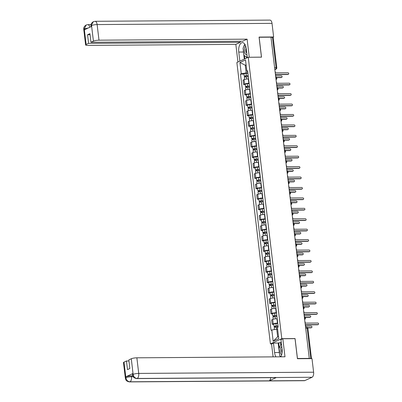 <?xml version="1.0" encoding="UTF-8"?>
<svg xmlns="http://www.w3.org/2000/svg" width="402" height="402" viewBox="0 0 402 402"><rect width="100%" height="100%" fill="white"/><g stroke="black" fill="none" stroke-linecap="round" stroke-linejoin="round"><path stroke-width="0.6" d="M271.651 343.906L270.425 343.916L281.802 338.66L248.25 57.265L261.516 57.174L259.139 37.255L270.978 37.175L309.284 358.403L297.445 358.489L295.068 338.569L281.802 338.66M248.25 57.265L236.868 62.521L270.425 343.916M311.409 358.614A1.372 0.261 173.2 0 0 310.796 358.544L307.183 328.268A1.372 0.683 -90.4 0 0 306.51 327.203L305.56 327.208M309.284 358.403L310.796 358.544M270.993 37.326L272.491 37.316A1.372 0.261 -6.8 0 1 273.189 37.456L276.797 67.737A1.372 0.261 173.2 0 0 276.099 67.591L272.491 37.316M248.592 78.918L248.325 78.918A3.156 0.603 173.2 0 0 244.064 79.641L243.054 80.109L243.582 84.52L244.592 84.053A3.156 0.603 -6.8 0 1 248.853 83.33L249.119 83.325M245.205 84.51L243.582 84.52M249.833 89.344L249.572 89.344A3.156 0.603 173.2 0 0 245.31 90.068L244.295 90.535L244.823 94.947L245.833 94.48A3.156 0.603 -6.8 0 1 250.099 93.756L250.361 93.751M246.446 94.937L244.823 94.947M251.079 99.771L250.813 99.771A3.156 0.603 173.2 0 0 246.552 100.495L245.542 100.962L246.064 105.374L247.079 104.907A3.156 0.603 -6.8 0 1 251.34 104.183L251.602 104.183M247.687 105.364L246.064 105.374M252.32 110.198L252.059 110.198A3.156 0.603 173.2 0 0 247.798 110.922L246.783 111.389L247.31 115.801L248.32 115.334A3.156 0.603 -6.8 0 1 252.582 114.61L252.848 114.61M248.933 115.791L247.31 115.801M253.567 120.625L253.3 120.625A3.156 0.603 173.2 0 0 249.039 121.349L248.029 121.816L248.552 126.228L249.567 125.761A3.156 0.603 -6.8 0 1 253.828 125.037L254.089 125.037M250.175 126.218L248.552 126.228M254.808 131.052L254.546 131.052A3.156 0.603 173.2 0 0 250.28 131.776L249.27 132.243L249.798 136.655L250.808 136.188A3.156 0.603 -6.8 0 1 255.069 135.464L255.335 135.464M251.421 136.645L249.798 136.655M256.049 141.479L255.788 141.479A3.156 0.603 173.2 0 0 251.526 142.202L250.516 142.67L251.039 147.082L252.054 146.614A3.156 0.603 -6.8 0 1 256.315 145.891L256.577 145.891M252.662 147.072L251.039 147.082M257.295 151.906L257.034 151.906A3.156 0.603 173.2 0 0 252.768 152.629L251.758 153.097L252.285 157.509L253.295 157.041A3.156 0.603 -6.8 0 1 257.556 156.318L257.823 156.318M253.908 157.499L252.285 157.509M258.536 162.333L258.275 162.333A3.156 0.603 173.2 0 0 254.014 163.056L252.999 163.524L253.526 167.935L254.536 167.468A3.156 0.603 -6.8 0 1 258.803 166.745L259.064 166.745M255.149 167.925L253.526 167.935M259.782 172.759L259.516 172.759A3.156 0.603 173.2 0 0 255.255 173.483L254.245 173.95L254.767 178.362L255.783 177.895A3.156 0.603 -6.8 0 1 260.044 177.171L260.305 177.171M256.391 178.352L254.767 178.362M261.024 183.186L260.762 183.186A3.156 0.603 173.2 0 0 256.501 183.91L255.486 184.377L256.014 188.789L257.024 188.322A3.156 0.603 -6.8 0 1 261.285 187.598L261.551 187.598M257.637 188.779L256.014 188.789M262.27 193.613L262.003 193.613A3.156 0.603 173.2 0 0 257.742 194.337L256.732 194.804L257.255 199.216L258.27 198.749A3.156 0.603 -6.8 0 1 262.531 198.025L262.792 198.025M258.878 199.206L257.255 199.216M263.511 204.04L263.25 204.04A3.156 0.603 173.2 0 0 258.983 204.764L257.973 205.231L258.501 209.643L259.511 209.176A3.156 0.603 -6.8 0 1 263.772 208.452L264.039 208.452M260.124 209.633L258.501 209.643M264.752 214.467L264.491 214.467A3.156 0.603 173.2 0 0 260.23 215.191L259.22 215.658L259.742 220.07L260.757 219.603A3.156 0.603 -6.8 0 1 265.018 218.879L265.28 218.879M261.365 220.06L259.742 220.07M265.998 224.894L265.737 224.894A3.156 0.603 173.2 0 0 261.471 225.617L260.461 226.085L260.988 230.497L261.998 230.029A3.156 0.603 -6.8 0 1 266.26 229.306L266.526 229.306M262.612 230.487L260.988 230.497M267.24 235.321L266.978 235.321A3.156 0.603 173.2 0 0 262.717 236.044L261.702 236.512L262.23 240.924L263.24 240.456A3.156 0.603 -6.8 0 1 267.506 239.733L267.767 239.733M263.853 240.914L262.23 240.924M268.486 245.748L268.219 245.748A3.156 0.603 173.2 0 0 263.958 246.471L262.948 246.939L263.476 251.35L264.486 250.883A3.156 0.603 -6.8 0 1 268.747 250.16L269.008 250.16M265.099 251.34L263.476 251.35M269.727 256.174L269.466 256.174A3.156 0.603 173.2 0 0 265.204 256.898L264.189 257.365L264.717 261.777L265.727 261.31A3.156 0.603 -6.8 0 1 269.993 260.586L270.255 260.586M266.34 261.767L264.717 261.777M270.973 266.601L270.707 266.601A3.156 0.603 173.2 0 0 266.446 267.325L265.436 267.792L265.958 272.204L266.973 271.737A3.156 0.603 -6.8 0 1 271.234 271.013L271.496 271.013M267.581 272.194L265.958 272.204M272.214 277.028L271.953 277.028A3.156 0.603 173.2 0 0 267.687 277.752L266.677 278.219L267.204 282.631L268.214 282.164A3.156 0.603 -6.8 0 1 272.476 281.44L272.742 281.44M268.827 282.621L267.204 282.631M273.46 287.455L273.194 287.455A3.156 0.603 173.2 0 0 268.933 288.179L267.923 288.646L268.446 293.058L269.461 292.591A3.156 0.603 -6.8 0 1 273.722 291.867L273.983 291.867M270.069 293.048L268.446 293.058M274.702 297.882L274.44 297.882A3.156 0.603 173.2 0 0 270.174 298.606L269.164 299.073L269.692 303.485L270.702 303.018A3.156 0.603 -6.8 0 1 274.963 302.294L275.229 302.294M271.315 303.475L269.692 303.485M275.943 308.309L275.682 308.309A3.156 0.603 173.2 0 0 271.42 309.037L270.405 309.505L270.933 313.912L271.943 313.444A3.156 0.603 -6.8 0 1 276.209 312.721L276.47 312.721M272.556 313.902L270.933 313.912M277.189 318.736L276.923 318.736A3.156 0.603 173.2 0 0 272.662 319.464L271.651 319.932L272.179 324.339L273.189 323.871A3.156 0.603 -6.8 0 1 277.45 323.148L277.712 323.148M273.802 324.329L272.179 324.339M246.135 65.219L245.265 65.224L246.185 72.913L247.873 72.898M246.185 72.913L241.27 73.747L239.934 62.516L245.506 59.943L246.843 71.169L247.727 71.672M277.611 329.168L276.742 329.173L277.656 336.861L273.169 341.238L278.742 338.665L277.405 327.434L278.184 327.072L247.627 70.812L246.843 71.169M273.169 341.238L271.827 330.007L276.742 329.173M241.27 73.747L240.491 74.104L271.048 330.369L271.827 330.007M277.656 336.861L278.48 336.479M246.089 64.843L245.265 65.224L239.934 62.516M243.959 74.084L240.491 74.104M275.601 75.963A1.372 1.161 65.2 0 0 275.687 75.28L275.586 74.415L288.164 74.325A0.789 0.668 65.2 0 0 287.983 72.787L275.4 72.878L275.295 72.008A1.372 1.161 65.2 0 0 275.048 71.325M288.405 74.275L287.973 74.47A0.789 0.668 -114.8 0 1 287.731 74.526L275.606 74.611M248.22 75.802L246.124 75.943L245.099 76.501A1.714 0.327 173.2 0 1 244.225 76.32L243.939 73.913A1.714 0.327 173.2 0 1 246.049 73.345L247.913 73.219M248.2 75.626L246.336 75.752A1.714 0.327 173.2 0 0 244.225 76.32M245.612 76.988L245.496 76.033M276.521 77.425L281.531 77.39A0.789 0.668 65.2 0 0 281.345 75.852L275.631 75.893M248.335 76.762L246.471 76.888A1.714 0.327 173.2 0 0 244.361 77.455L244.597 79.445M281.772 77.34L281.34 77.536A0.789 0.668 -114.8 0 1 281.098 77.591L276.661 77.621M245.17 77.078L245.099 76.501M276.847 86.39A1.372 1.161 65.2 0 0 276.933 85.706L276.827 84.842L289.41 84.752A0.789 0.668 65.2 0 0 289.224 83.214L276.646 83.304L276.541 82.435A1.372 1.161 65.2 0 0 276.295 81.757M289.646 84.701L289.214 84.897A0.789 0.668 -114.8 0 1 288.978 84.953L276.852 85.038M278.089 96.817A1.372 1.161 65.2 0 0 278.174 96.138L278.068 95.269L290.651 95.179A0.789 0.668 65.2 0 0 290.47 93.641L277.888 93.731L277.782 92.862A1.372 1.161 65.2 0 0 277.536 92.184M290.892 95.128L290.46 95.329A0.789 0.668 -114.8 0 1 290.219 95.38L278.094 95.465M247.305 57.697L246.225 48.602A7.713 3.839 -90.4 0 0 242.436 42.612A7.713 3.839 -90.4 0 0 238.758 52.049L239.843 61.149M93.309 21.703L90.973 26.024C90.691 24.366 91.47 22.929 93.309 21.703L95.063 21.301L269.948 20.1A4.216 2.1 89.6 0 1 272.018 23.376L273.641 36.979L259.064 37.079L261.456 57.129L249.165 57.26M249.26 57.215L247.109 39.165L242.647 41.225L90.958 42.27L93.43 41.13L91.525 25.442M240.165 41.245L240.295 42.316L235.833 44.376L87.711 45.396A4.115 0.784 173.2 0 1 85.616 44.964A4.115 0.784 173.2 0 1 86.134 44.501L88.606 43.361L240.295 42.316M237.939 62.029L235.833 44.376M247.109 39.165L98.992 40.185A4.115 0.784 173.2 0 0 93.43 41.13M273.641 36.979L272.873 37.331M90.958 42.27L89.932 33.647L87.576 34.738L88.606 43.361M88.259 28.004L84.355 28.854L84.46 29.758L91.596 26.462L91.485 25.562M87.576 34.738L90.058 34.718M244.798 44.21A7.713 3.839 -90.4 0 0 243.738 46.848M243.356 50.582A7.713 3.839 -90.4 0 0 243.456 52.019L238.758 52.049M244.3 59.089L243.456 52.019M244.451 55.667L244.833 58.843M246.381 56.853L246.526 58.059M89.812 27.286A4.216 2.1 89.6 0 0 87.847 24.638L86.149 25.014L84.274 28.894L86.134 44.501M279.526 353.906A7.713 3.839 -90.4 0 1 279.295 352.529L274.591 352.564A7.713 3.839 -90.4 0 0 275.953 356.85M280.782 356.815A7.713 3.839 -90.4 0 0 282.058 349.112L280.928 339.625L282.832 338.74L284.983 356.79L136.866 357.81L138.725 373.413L313.615 372.212L311.992 358.609L297.42 358.71L295.028 338.66L282.832 338.74M274.591 352.564L273.46 343.072L271.556 343.951L273.094 356.87M281.259 342.419L278.159 343.037L273.46 343.072M124.007 362.122L125.866 377.729A4.115 0.784 -6.8 0 0 125.354 378.192L123.489 362.584A4.115 0.784 -6.8 0 1 124.007 362.122L126.479 360.981L128.962 360.966M313.615 372.212A4.216 2.1 89.6 0 1 312.063 377.267L276.375 377.508A4.216 2.1 89.6 0 1 275.928 377.609L136.73 378.568A4.216 2.1 89.6 0 0 137.177 378.468C134.992 378.242 133.64 376.915 133.127 374.483L131.303 358.75A4.115 0.784 -6.8 0 1 136.866 357.81M270.722 377.644A4.216 2.1 89.6 0 1 269.174 380.835L304.867 380.588L312.063 377.267M304.867 380.588A4.216 2.1 89.6 0 1 304.404 380.699L129.514 381.9A4.216 2.1 89.6 0 0 129.977 381.794C127.786 381.563 126.434 380.242 125.916 377.82M132.977 373.493L133.082 374.398L132.57 374.86L132.459 373.955A4.115 0.784 -6.8 0 1 132.977 373.493L125.846 376.79A4.115 0.784 -6.8 0 1 131.404 375.845L131.509 376.749A4.216 2.1 89.6 0 1 129.977 381.794L269.174 380.835L276.375 377.508L137.177 378.468A4.216 2.1 89.6 0 0 138.725 373.413A4.115 0.784 173.2 0 0 133.168 374.357M126.479 360.981L127.504 369.604L129.861 368.513L128.836 359.896L131.303 358.75M131.404 375.845L132.801 375.835M280.3 356.187A7.713 3.839 -90.4 0 0 280.651 356.82M279.295 352.529L278.159 343.037M278.692 342.795L279.3 347.881M280.475 342.78L280.757 345.127M133.263 376.734L131.509 376.749C129.303 376.81 127.454 377.126 125.952 377.694L125.846 376.79M245.712 46.195A4.457 2.216 -90.4 0 0 244.466 51.511A4.457 2.216 -90.4 0 0 246.949 54.707M246.175 48.225A3.05 1.518 -90.4 0 0 246.763 53.139M247.27 57.401L243.924 55.34L243.064 48.124L244.979 44.506M281.752 346.554A4.457 2.216 -90.4 0 0 280.214 350.604A4.457 2.216 -90.4 0 0 281.601 354.926M282.013 348.73A3.05 1.518 -90.4 0 0 282.033 352.891M280.923 356.569L279.757 355.85L278.898 348.634L281.43 343.856M249.461 86.229L247.371 86.37L246.341 86.927A1.714 0.327 173.2 0 1 245.471 86.747L245.185 84.34A1.714 0.327 173.2 0 1 247.295 83.772L249.155 83.646M249.441 86.053L247.582 86.179A1.714 0.327 173.2 0 0 245.471 86.747M246.858 87.415L246.743 86.46M277.762 87.852L282.772 87.817A0.789 0.668 65.2 0 0 282.591 86.279L276.872 86.319M249.577 87.189L247.717 87.314A1.714 0.327 173.2 0 0 245.607 87.882L245.843 89.872M283.013 87.767L282.581 87.963A0.789 0.668 -114.8 0 1 282.345 88.018L277.908 88.048M246.411 87.505L246.341 86.927M250.707 96.656L248.612 96.797L247.587 97.354A1.714 0.327 173.2 0 1 246.712 97.173L246.426 94.766A1.714 0.327 173.2 0 1 248.536 94.199L250.401 94.073M250.687 96.48L248.823 96.606A1.714 0.327 173.2 0 0 246.712 97.173M248.099 97.842L247.984 96.887M279.003 98.279L284.018 98.244A0.789 0.668 65.2 0 0 283.832 96.706L278.114 96.746M250.823 97.616L248.959 97.741A1.714 0.327 173.2 0 0 246.848 98.309L247.084 100.299M284.254 98.194L283.827 98.389A0.789 0.668 -114.8 0 1 283.586 98.445L279.149 98.475M247.657 97.932L247.587 97.354M279.335 107.244A1.372 1.161 65.2 0 0 279.415 106.565L279.315 105.696L291.897 105.605A0.789 0.668 65.2 0 0 291.711 104.068L279.129 104.158L279.028 103.289A1.372 1.161 65.2 0 0 278.782 102.61M292.133 105.555L291.701 105.756A0.789 0.668 -114.8 0 1 291.465 105.806L279.335 105.892M280.576 117.67A1.372 1.161 65.2 0 0 280.661 116.992L280.556 116.123L293.138 116.032A0.789 0.668 65.2 0 0 292.957 114.495L280.375 114.585L280.269 113.716A1.372 1.161 65.2 0 0 280.023 113.037M293.38 115.982L292.947 116.183A0.789 0.668 -114.8 0 1 292.706 116.233L280.581 116.319M281.817 128.097A1.372 1.161 65.2 0 0 281.902 127.419L281.802 126.55L294.38 126.459A0.789 0.668 65.2 0 0 294.199 124.927L281.616 125.012L281.516 124.143A1.372 1.161 65.2 0 0 281.264 123.464M294.621 126.409L294.189 126.61A0.789 0.668 -114.8 0 1 293.952 126.66L281.822 126.746M251.948 107.083L249.853 107.223L248.828 107.781A1.714 0.327 173.2 0 1 247.959 107.6L247.667 105.193A1.714 0.327 173.2 0 1 249.783 104.626L251.642 104.5M251.928 106.907L250.069 107.032A1.714 0.327 173.2 0 0 247.959 107.6M249.34 108.269L249.23 107.314M280.249 108.706L285.259 108.671A0.789 0.668 65.2 0 0 285.078 107.133L279.36 107.173M252.064 108.043L250.205 108.168A1.714 0.327 173.2 0 0 248.094 108.736L248.33 110.726M285.5 108.62L285.068 108.816A0.789 0.668 -114.8 0 1 284.827 108.872L280.39 108.902M248.898 108.359L248.828 107.781M253.195 117.51L251.099 117.65L250.074 118.208A1.714 0.327 173.2 0 1 249.2 118.027L248.913 115.62A1.714 0.327 173.2 0 1 251.024 115.052L252.883 114.927M253.175 117.334L251.31 117.459A1.714 0.327 173.2 0 0 249.2 118.027M250.587 118.696L250.471 117.741M281.49 119.133L286.505 119.098A0.789 0.668 65.2 0 0 286.319 117.56L280.601 117.6M253.31 118.469L251.446 118.595A1.714 0.327 173.2 0 0 249.335 119.163L249.572 121.153M286.742 119.047L286.309 119.248A0.789 0.668 -114.8 0 1 286.073 119.299L281.636 119.329M250.139 118.786L250.074 118.208M254.436 127.936L252.34 128.077L251.315 128.635A1.714 0.327 173.2 0 1 250.441 128.454L250.155 126.047A1.714 0.327 173.2 0 1 252.265 125.479L254.129 125.354M254.416 127.761L252.556 127.886A1.714 0.327 173.2 0 0 250.441 128.454M251.828 129.122L251.717 128.168M282.737 129.56L287.747 129.524A0.789 0.668 65.2 0 0 287.566 127.987L281.847 128.027M254.551 128.896L252.692 129.022A1.714 0.327 173.2 0 0 250.577 129.59L250.818 131.58M287.988 129.474L287.556 129.675A0.789 0.668 -114.8 0 1 287.314 129.725L282.877 129.756M251.386 129.213L251.315 128.635M283.063 138.524A1.372 1.161 65.2 0 0 283.149 137.846L283.043 136.976L295.626 136.886A0.789 0.668 65.2 0 0 295.44 135.353L282.862 135.439L282.757 134.57A1.372 1.161 65.2 0 0 282.511 133.891M295.862 136.836L295.435 137.037A0.789 0.668 -114.8 0 1 295.194 137.087L283.068 137.172M255.682 138.363L253.587 138.504L252.562 139.062A1.714 0.327 173.2 0 1 251.687 138.881L251.401 136.474A1.714 0.327 173.2 0 1 253.511 135.906L255.37 135.781M255.657 138.187L253.798 138.313A1.714 0.327 173.2 0 0 251.687 138.881M253.074 139.549L252.958 138.595M283.978 139.986L288.993 139.951A0.789 0.668 65.2 0 0 288.807 138.414L283.088 138.454M255.793 139.323L253.933 139.449A1.714 0.327 173.2 0 0 251.823 140.017L252.059 142.006M289.229 139.901L288.797 140.102A0.789 0.668 -114.8 0 1 288.561 140.152L284.124 140.182M252.627 139.64L252.562 139.062M284.304 148.951A1.372 1.161 65.2 0 0 284.39 148.273L284.289 147.403L296.867 147.313A0.789 0.668 65.2 0 0 296.686 145.78L284.103 145.866L283.998 144.996A1.372 1.161 65.2 0 0 283.752 144.318M297.108 147.263L296.676 147.464A0.789 0.668 -114.8 0 1 296.435 147.514L284.309 147.599M256.923 148.79L254.828 148.931L253.803 149.489A1.714 0.327 173.2 0 1 252.928 149.308L252.642 146.901A1.714 0.327 173.2 0 1 254.752 146.333L256.617 146.207M256.903 148.614L255.039 148.74A1.714 0.327 173.2 0 0 252.928 149.308M254.315 149.976L254.2 149.021M285.224 150.413L290.234 150.378A0.789 0.668 65.2 0 0 290.048 148.846L284.335 148.881M257.039 149.75L255.175 149.876A1.714 0.327 173.2 0 0 253.064 150.443L253.3 152.433M290.475 150.328L290.043 150.529A0.789 0.668 -114.8 0 1 289.802 150.579L285.365 150.609M253.873 150.067L253.803 149.489M285.551 159.378A1.372 1.161 65.2 0 0 285.636 158.7L285.531 157.83L298.113 157.745A0.789 0.668 65.2 0 0 297.927 156.207L285.35 156.293L285.244 155.423A1.372 1.161 65.2 0 0 284.998 154.745M298.349 157.69L297.917 157.891A0.789 0.668 -114.8 0 1 297.681 157.941L285.556 158.026M258.164 159.217L256.074 159.358L255.044 159.916A1.714 0.327 173.2 0 1 254.175 159.735L253.888 157.328A1.714 0.327 173.2 0 1 255.999 156.76L257.858 156.634M258.144 159.041L256.285 159.167A1.714 0.327 173.2 0 0 254.175 159.735M255.561 160.403L255.446 159.448M286.465 160.84L291.475 160.805A0.789 0.668 65.2 0 0 291.294 159.272L285.576 159.308M258.28 160.177L256.421 160.303A1.714 0.327 173.2 0 0 254.31 160.87L254.546 162.86M291.716 160.755L291.284 160.956A0.789 0.668 -114.8 0 1 291.048 161.006L286.611 161.036M255.114 160.493L255.044 159.916M286.792 169.805A1.372 1.161 65.2 0 0 286.877 169.126L286.772 168.257L299.354 168.172A0.789 0.668 65.2 0 0 299.173 166.634L286.591 166.719L286.485 165.85A1.372 1.161 65.2 0 0 286.239 165.172M299.596 168.116L299.163 168.317A0.789 0.668 -114.8 0 1 298.922 168.368L286.797 168.453M259.411 169.644L257.315 169.785L256.29 170.342A1.714 0.327 173.2 0 1 255.416 170.162L255.129 167.755A1.714 0.327 173.2 0 1 257.24 167.187L259.104 167.061M259.39 169.468L257.526 169.594A1.714 0.327 173.2 0 0 255.416 170.162M256.803 170.83L256.687 169.875M287.706 171.267L292.721 171.232A0.789 0.668 65.2 0 0 292.535 169.699L286.817 169.734M259.526 170.604L257.662 170.729A1.714 0.327 173.2 0 0 255.551 171.297L255.788 173.287M292.957 171.182L292.53 171.383A0.789 0.668 -114.8 0 1 292.289 171.433L287.852 171.463M256.36 170.92L256.29 170.342M288.038 180.232A1.372 1.161 65.2 0 0 288.118 179.553L288.018 178.684L300.601 178.599A0.789 0.668 65.2 0 0 300.415 177.061L287.832 177.146L287.731 176.277A1.372 1.161 65.2 0 0 287.485 175.599M300.837 178.543L300.405 178.744A0.789 0.668 -114.8 0 1 300.168 178.795L288.043 178.88M260.652 180.071L258.556 180.212L257.531 180.769A1.714 0.327 173.2 0 1 256.662 180.588L256.375 178.186A1.714 0.327 173.2 0 1 258.486 177.614L260.345 177.488M260.632 179.895L258.772 180.021A1.714 0.327 173.2 0 0 256.662 180.588M258.044 181.257L257.933 180.302M288.953 181.694L293.962 181.664A0.789 0.668 65.2 0 0 293.782 180.126L288.063 180.161M260.767 181.031L258.908 181.156A1.714 0.327 173.2 0 0 256.798 181.724L257.034 183.714M294.204 181.609L293.772 181.81A0.789 0.668 -114.8 0 1 293.53 181.86L289.093 181.89M257.602 181.347L257.531 180.769M289.279 190.659A1.372 1.161 65.2 0 0 289.365 189.98L289.259 189.111L301.842 189.025A0.789 0.668 65.2 0 0 301.661 187.488L289.078 187.573L288.973 186.704A1.372 1.161 65.2 0 0 288.726 186.025M302.083 188.97L301.651 189.171A0.789 0.668 -114.8 0 1 301.41 189.221L289.284 189.307M261.898 190.498L259.803 190.638L258.777 191.196A1.714 0.327 173.2 0 1 257.903 191.015L257.617 188.613A1.714 0.327 173.2 0 1 259.727 188.041L261.586 187.915M261.878 190.322L260.014 190.447A1.714 0.327 173.2 0 0 257.903 191.015M259.29 191.684L259.174 190.729M290.194 192.121L295.209 192.091A0.789 0.668 65.2 0 0 295.023 190.553L289.304 190.588M262.014 191.458L260.149 191.583A1.714 0.327 173.2 0 0 258.039 192.156L258.275 194.141M295.445 192.035L295.013 192.236A0.789 0.668 -114.8 0 1 294.777 192.287L290.339 192.317M258.843 191.774L258.777 191.196M290.525 201.085A1.372 1.161 65.2 0 0 290.606 200.407L290.505 199.538L303.083 199.452A0.789 0.668 65.2 0 0 302.902 197.915L290.319 198L290.219 197.131A1.372 1.161 65.2 0 0 289.973 196.452M303.324 199.397L302.892 199.598A0.789 0.668 -114.8 0 1 302.656 199.648L290.525 199.734M263.139 200.925L261.044 201.065L260.019 201.623A1.714 0.327 173.2 0 1 259.144 201.442L258.858 199.04A1.714 0.327 173.2 0 1 260.968 198.467L262.833 198.342M263.119 200.749L261.26 200.874A1.714 0.327 173.2 0 0 259.144 201.442M260.531 202.111L260.421 201.156M291.44 202.548L296.45 202.518A0.789 0.668 65.2 0 0 296.269 200.98L290.551 201.015M263.255 201.884L261.395 202.01A1.714 0.327 173.2 0 0 259.28 202.583L259.521 204.568M296.691 202.462L296.259 202.663A0.789 0.668 -114.8 0 1 296.018 202.714L291.581 202.744M260.089 202.201L260.019 201.623M291.767 211.512A1.372 1.161 65.2 0 0 291.852 210.834L291.746 209.965L304.329 209.879A0.789 0.668 65.2 0 0 304.143 208.342L291.566 208.427L291.46 207.558A1.372 1.161 65.2 0 0 291.214 206.879M304.565 209.824L304.138 210.025A0.789 0.668 -114.8 0 1 303.897 210.075L291.772 210.161M264.385 211.351L262.29 211.492L261.265 212.05A1.714 0.327 173.2 0 1 260.39 211.869L260.104 209.467A1.714 0.327 173.2 0 1 262.215 208.894L264.074 208.769M264.36 211.176L262.501 211.301A1.714 0.327 173.2 0 0 260.39 211.869M261.777 212.537L261.662 211.583M292.681 212.975L297.696 212.944A0.789 0.668 65.2 0 0 297.51 211.407L291.792 211.442M264.496 212.311L262.637 212.437A1.714 0.327 173.2 0 0 260.526 213.01L260.762 214.995M297.932 212.889L297.5 213.09A0.789 0.668 -114.8 0 1 297.264 213.14L292.827 213.171M261.33 212.628L261.265 212.05M293.008 221.939A1.372 1.161 65.2 0 0 293.093 221.261L292.993 220.391L305.57 220.306A0.789 0.668 65.2 0 0 305.389 218.768L292.807 218.854L292.701 217.984A1.372 1.161 65.2 0 0 292.455 217.306M305.811 220.251L305.379 220.452A0.789 0.668 -114.8 0 1 305.143 220.502L293.013 220.587M265.627 221.778L263.531 221.919L262.506 222.477A1.714 0.327 173.2 0 1 261.632 222.296L261.345 219.894A1.714 0.327 173.2 0 1 263.456 219.321L265.32 219.196M265.606 221.602L263.742 221.728A1.714 0.327 173.2 0 0 261.632 222.296M263.019 222.964L262.908 222.01M293.927 223.401L298.937 223.371A0.789 0.668 65.2 0 0 298.756 221.834L293.038 221.874M265.742 222.738L263.878 222.864A1.714 0.327 173.2 0 0 261.767 223.437L262.003 225.421M299.178 223.316L298.746 223.517A0.789 0.668 -114.8 0 1 298.505 223.567L294.068 223.597M262.576 223.055L262.506 222.477M294.254 232.371A1.372 1.161 65.2 0 0 294.339 231.688L294.234 230.818L306.816 230.733A0.789 0.668 65.2 0 0 306.631 229.195L294.053 229.281L293.947 228.411A1.372 1.161 65.2 0 0 293.701 227.733M307.053 230.678L306.625 230.879A0.789 0.668 -114.8 0 1 306.384 230.929L294.259 231.014M266.868 232.205L264.777 232.346L263.747 232.904A1.714 0.327 173.2 0 1 262.878 232.723L262.591 230.321A1.714 0.327 173.2 0 1 264.702 229.748L266.561 229.622M266.848 232.029L264.988 232.155A1.714 0.327 173.2 0 0 262.878 232.723M264.265 233.391L264.149 232.436M295.168 233.828L300.178 233.798A0.789 0.668 65.2 0 0 299.998 232.261L294.279 232.301M266.983 233.165L265.124 233.291A1.714 0.327 173.2 0 0 263.014 233.863L263.25 235.848M300.42 233.743L299.987 233.944A0.789 0.668 -114.8 0 1 299.751 233.994L295.314 234.024M263.818 233.482L263.747 232.904M295.495 242.798A1.372 1.161 65.2 0 0 295.581 242.115L295.475 241.245L308.058 241.16A0.789 0.668 65.2 0 0 307.877 239.622L295.294 239.708L295.189 238.838A1.372 1.161 65.2 0 0 294.942 238.16M308.299 241.105L307.867 241.306A0.789 0.668 -114.8 0 1 307.625 241.356L295.5 241.441M268.114 242.632L266.018 242.773L264.993 243.331A1.714 0.327 173.2 0 1 264.119 243.155L263.833 240.748A1.714 0.327 173.2 0 1 265.943 240.175L267.807 240.049M268.094 242.456L266.23 242.582A1.714 0.327 173.2 0 0 264.119 243.155M265.506 243.818L265.39 242.863M296.41 244.26L301.425 244.225A0.789 0.668 65.2 0 0 301.239 242.687L295.52 242.728M268.229 243.592L266.365 243.718A1.714 0.327 173.2 0 0 264.255 244.29L264.491 246.275M301.661 244.17L301.234 244.371A0.789 0.668 -114.8 0 1 300.992 244.421L296.555 244.451M265.064 243.908L264.993 243.331M296.741 253.225A1.372 1.161 65.2 0 0 296.827 252.541L296.721 251.672L309.304 251.587A0.789 0.668 65.2 0 0 309.118 250.049L296.535 250.134L296.435 249.265A1.372 1.161 65.2 0 0 296.189 248.587M309.54 251.531L309.108 251.732A0.789 0.668 -114.8 0 1 308.872 251.783L296.746 251.868M269.355 253.059L267.26 253.2L266.235 253.757A1.714 0.327 173.2 0 1 265.365 253.582L265.079 251.175A1.714 0.327 173.2 0 1 267.189 250.602L269.049 250.476M269.335 252.883L267.476 253.009A1.714 0.327 173.2 0 0 265.365 253.582M266.747 254.245L266.637 253.29M297.656 254.687L302.666 254.652A0.789 0.668 65.2 0 0 302.485 253.114L296.766 253.154M269.471 254.019L267.611 254.144A1.714 0.327 173.2 0 0 265.501 254.717L265.737 256.702M302.907 254.597L302.475 254.798A0.789 0.668 -114.8 0 1 302.234 254.848L297.797 254.878M266.305 254.335L266.235 253.757M297.982 263.652A1.372 1.161 65.2 0 0 298.068 262.968L297.962 262.099L310.545 262.014A0.789 0.668 65.2 0 0 310.364 260.476L297.781 260.561L297.676 259.692A1.372 1.161 65.2 0 0 297.43 259.014M310.786 261.958L310.354 262.159A0.789 0.668 -114.8 0 1 310.113 262.21L297.988 262.295M270.601 263.486L268.506 263.627L267.481 264.184A1.714 0.327 173.2 0 1 266.606 264.008L266.32 261.601A1.714 0.327 173.2 0 1 268.43 261.029L270.29 260.903M270.581 263.31L268.717 263.436A1.714 0.327 173.2 0 0 266.606 264.008M267.993 264.672L267.878 263.717M298.897 265.114L303.912 265.079A0.789 0.668 65.2 0 0 303.726 263.541L298.008 263.581M270.717 264.446L268.853 264.571A1.714 0.327 173.2 0 0 266.742 265.144L266.978 267.129M304.148 265.024L303.716 265.225A0.789 0.668 -114.8 0 1 303.48 265.275L299.043 265.305M267.546 264.762L267.481 264.184M299.229 274.079A1.372 1.161 65.2 0 0 299.309 273.395L299.209 272.526L311.786 272.44A0.789 0.668 65.2 0 0 311.605 270.903L299.023 270.988L298.922 270.119A1.372 1.161 65.2 0 0 298.676 269.44M312.027 272.385L311.595 272.586A0.789 0.668 -114.8 0 1 311.359 272.636L299.229 272.722M271.842 273.913L269.747 274.053L268.722 274.611A1.714 0.327 173.2 0 1 267.848 274.435L267.561 272.028A1.714 0.327 173.2 0 1 269.677 271.456L271.536 271.335M271.822 273.737L269.963 273.862A1.714 0.327 173.2 0 0 267.848 274.435M269.234 275.099L269.124 274.144M300.143 275.541L305.153 275.506A0.789 0.668 65.2 0 0 304.972 273.968L299.254 274.008M271.958 274.873L270.099 274.998A1.714 0.327 173.2 0 0 267.983 275.571L268.224 277.556M305.394 275.45L304.962 275.651A0.789 0.668 -114.8 0 1 304.721 275.702L300.284 275.732M268.792 275.189L268.722 274.611M300.47 284.505A1.372 1.161 65.2 0 0 300.555 283.822L300.45 282.953L313.032 282.867A0.789 0.668 65.2 0 0 312.846 281.33L300.269 281.415L300.163 280.546A1.372 1.161 65.2 0 0 299.917 279.867M313.269 282.812L312.841 283.013A0.789 0.668 -114.8 0 1 312.6 283.063L300.475 283.149M273.089 284.34L270.993 284.48L269.968 285.038A1.714 0.327 173.2 0 1 269.094 284.862L268.807 282.455A1.714 0.327 173.2 0 1 270.918 281.882L272.777 281.762M273.064 284.164L271.204 284.289A1.714 0.327 173.2 0 0 269.094 284.862M270.481 285.526L270.365 284.571M301.384 285.968L306.399 285.933A0.789 0.668 65.2 0 0 306.213 284.395L300.495 284.435M273.199 285.304L271.34 285.425A1.714 0.327 173.2 0 0 269.229 285.998L269.466 287.983M306.636 285.877L306.203 286.078A0.789 0.668 -114.8 0 1 305.967 286.129L301.53 286.159M270.033 285.616L269.968 285.038M301.711 294.932A1.372 1.161 65.2 0 0 301.796 294.249L301.696 293.38L314.274 293.294A0.789 0.668 65.2 0 0 314.093 291.757L301.51 291.842L301.41 290.973A1.372 1.161 65.2 0 0 301.158 290.294M314.515 293.239L314.083 293.44A0.789 0.668 -114.8 0 1 313.846 293.49L301.716 293.576M274.33 294.767L272.234 294.907L271.209 295.465A1.714 0.327 173.2 0 1 270.335 295.289L270.049 292.882A1.714 0.327 173.2 0 1 272.159 292.309L274.023 292.189M274.31 294.591L272.445 294.716A1.714 0.327 173.2 0 0 270.335 295.289M271.722 295.952L271.611 294.998M302.631 296.395L307.641 296.359A0.789 0.668 65.2 0 0 307.46 294.822L301.741 294.862M274.445 295.731L272.581 295.852A1.714 0.327 173.2 0 0 270.471 296.425L270.707 298.41M307.882 296.304L307.45 296.505A0.789 0.668 -114.8 0 1 307.208 296.555L302.771 296.591M271.28 296.043L271.209 295.465M302.957 305.359A1.372 1.161 65.2 0 0 303.043 304.676L302.937 303.806L315.52 303.721A0.789 0.668 65.2 0 0 315.334 302.183L302.756 302.269L302.651 301.399A1.372 1.161 65.2 0 0 302.404 300.721M315.756 303.666L315.329 303.867A0.789 0.668 -114.8 0 1 315.088 303.922L302.962 304.002M275.571 305.193L273.481 305.334L272.455 305.897A1.714 0.327 173.2 0 1 271.581 305.716L271.295 303.309A1.714 0.327 173.2 0 1 273.405 302.736L275.264 302.616M275.551 305.017L273.692 305.143A1.714 0.327 173.2 0 0 271.581 305.716M272.968 306.379L272.852 305.425M303.872 306.821L308.882 306.786A0.789 0.668 65.2 0 0 308.701 305.249L302.982 305.289M275.687 306.158L273.827 306.279A1.714 0.327 173.2 0 0 271.717 306.852L271.953 308.837M309.123 306.731L308.691 306.932A0.789 0.668 -114.8 0 1 308.455 306.982L304.018 307.017M272.521 306.47L272.455 305.897M304.198 315.786A1.372 1.161 65.2 0 0 304.284 315.103L304.178 314.233L316.761 314.148A0.789 0.668 65.2 0 0 316.58 312.61L303.997 312.696L303.892 311.826A1.372 1.161 65.2 0 0 303.646 311.148M317.002 314.093L316.57 314.294A0.789 0.668 -114.8 0 1 316.329 314.349L304.203 314.429M276.817 315.62L274.722 315.761L273.697 316.324A1.714 0.327 173.2 0 1 272.822 316.143L272.536 313.736A1.714 0.327 173.2 0 1 274.646 313.163L276.511 313.042M276.797 315.444L274.933 315.57A1.714 0.327 173.2 0 0 272.822 316.143M274.209 316.806L274.094 315.851M305.113 317.248L310.128 317.213A0.789 0.668 65.2 0 0 309.942 315.676L304.224 315.716M276.933 316.585L275.068 316.706A1.714 0.327 173.2 0 0 272.958 317.278L273.194 319.263M310.364 317.158L309.937 317.359A0.789 0.668 -114.8 0 1 309.696 317.409L305.259 317.444M273.767 316.897L273.697 316.324M305.445 326.213A1.372 1.161 65.2 0 0 305.53 325.53L305.425 324.66L318.007 324.575A0.789 0.668 65.2 0 0 317.821 323.037L305.239 323.123L305.138 322.253A1.372 1.161 65.2 0 0 304.892 321.575M318.243 324.52L317.811 324.721A0.789 0.668 -114.8 0 1 317.575 324.776L305.45 324.856M278.058 326.047L275.963 326.188L274.938 326.751A1.714 0.327 173.2 0 1 274.069 326.57L273.782 324.163A1.714 0.327 173.2 0 1 275.893 323.59L277.752 323.469M278.038 325.871L276.179 325.997A1.714 0.327 173.2 0 0 274.069 326.57M275.45 327.238L275.34 326.278M307.55 327.665L311.369 327.64A0.789 0.668 65.2 0 0 311.188 326.102L305.47 326.143M278.174 327.012L276.315 327.133A1.714 0.327 173.2 0 0 274.204 327.705L274.425 329.57M311.61 327.585L311.178 327.786A0.789 0.668 -114.8 0 1 310.937 327.841L307.691 327.861M275.008 327.323L274.938 326.751M304.595 319.087A1.372 0.683 -90.4 0 0 304.751 317.846A1.372 0.683 -90.4 0 0 304.329 316.876M303.349 308.661A1.372 0.683 -90.4 0 0 303.505 307.419A1.372 0.683 -90.4 0 0 303.088 306.45M302.108 298.229A1.372 0.683 -90.4 0 0 302.264 296.993A1.372 0.683 -90.4 0 0 301.842 296.023M300.862 287.802A1.372 0.683 -90.4 0 0 301.023 286.566A1.372 0.683 -90.4 0 0 300.601 285.596M299.621 277.375A1.372 0.683 -90.4 0 0 299.776 276.139A1.372 0.683 -90.4 0 0 299.354 275.169M298.374 266.948A1.372 0.683 -90.4 0 0 298.535 265.712A1.372 0.683 -90.4 0 0 298.113 264.742M297.133 256.521A1.372 0.683 -90.4 0 0 297.289 255.285A1.372 0.683 -90.4 0 0 296.872 254.315M295.892 246.094A1.372 0.683 -90.4 0 0 296.048 244.858A1.372 0.683 -90.4 0 0 295.626 243.888M294.646 235.667A1.372 0.683 -90.4 0 0 294.802 234.431A1.372 0.683 -90.4 0 0 294.385 233.461M293.405 225.241A1.372 0.683 -90.4 0 0 293.56 224.004A1.372 0.683 -90.4 0 0 293.138 223.035M292.159 214.814A1.372 0.683 -90.4 0 0 292.319 213.578A1.372 0.683 -90.4 0 0 291.897 212.608M290.917 204.387A1.372 0.683 -90.4 0 0 291.073 203.151A1.372 0.683 -90.4 0 0 290.651 202.181M289.671 193.96A1.372 0.683 -90.4 0 0 289.832 192.724A1.372 0.683 -90.4 0 0 289.41 191.754M288.43 183.533A1.372 0.683 -90.4 0 0 288.586 182.297A1.372 0.683 -90.4 0 0 288.169 181.327M287.189 173.106A1.372 0.683 -90.4 0 0 287.345 171.87A1.372 0.683 -90.4 0 0 286.922 170.9M285.943 162.679A1.372 0.683 -90.4 0 0 286.098 161.443A1.372 0.683 -90.4 0 0 285.681 160.473M284.701 152.252A1.372 0.683 -90.4 0 0 284.857 151.016A1.372 0.683 -90.4 0 0 284.435 150.047M283.455 141.826A1.372 0.683 -90.4 0 0 283.616 140.589A1.372 0.683 -90.4 0 0 283.194 139.62M282.214 131.399A1.372 0.683 -90.4 0 0 282.37 130.163A1.372 0.683 -90.4 0 0 281.948 129.193M280.968 120.972A1.372 0.683 -90.4 0 0 281.129 119.736A1.372 0.683 -90.4 0 0 280.707 118.766M279.727 110.545A1.372 0.683 -90.4 0 0 279.882 109.309A1.372 0.683 -90.4 0 0 279.465 108.339M278.486 100.118A1.372 0.683 -90.4 0 0 278.641 98.882A1.372 0.683 -90.4 0 0 278.219 97.912M277.239 89.691A1.372 0.683 -90.4 0 0 277.395 88.455A1.372 0.683 -90.4 0 0 276.978 87.485M275.998 79.264A1.372 0.683 -90.4 0 0 276.154 78.028A1.372 0.683 -90.4 0 0 275.732 77.058M274.842 69.581L275.596 69.234A1.372 0.683 -90.4 0 0 276.099 67.591L274.606 67.601M274.802 69.239L275.596 69.234A1.372 1.161 -114.8 0 0 276.013 69.144A1.372 1.372 0 0 0 276.797 67.737M277.45 323.148L276.923 318.736M276.209 312.721L275.682 308.309M274.963 302.294L274.44 297.882M273.722 291.867L273.194 287.455M272.476 281.44L271.953 277.028M271.234 271.013L270.707 266.601M269.993 260.586L269.466 256.174M268.747 250.16L268.219 245.748M267.506 239.733L266.978 235.321M266.26 229.306L265.737 224.894M265.018 218.879L264.491 214.467M263.772 208.452L263.25 204.04M262.531 198.025L262.003 193.613M261.285 187.598L260.762 183.186M260.044 177.171L259.516 172.759M258.803 166.745L258.275 162.333M257.556 156.318L257.034 151.906M256.315 145.891L255.788 141.479M255.069 135.464L254.546 131.052M253.828 125.037L253.3 120.625M252.582 114.61L252.059 110.198M251.34 104.183L250.813 99.771M250.099 93.756L249.572 89.344M248.853 83.33L248.325 78.918M271.943 313.444L271.42 309.037M270.702 303.018L270.174 298.606M269.461 292.591L268.933 288.179M268.214 282.164L267.687 277.752M266.973 271.737L266.446 267.325M265.727 261.31L265.204 256.898M264.486 250.883L263.958 246.471M263.24 240.456L262.717 236.044M261.998 230.029L261.471 225.617M260.757 219.603L260.23 215.191M259.511 209.176L258.983 204.764M258.27 198.749L257.742 194.337M257.024 188.322L256.501 183.91M255.783 177.895L255.255 173.483M254.536 167.468L254.014 163.056M253.295 157.041L252.768 152.629M252.054 146.614L251.526 142.202M250.808 136.188L250.28 131.776M249.567 125.761L249.039 121.349M248.32 115.334L247.798 110.922M247.079 104.907L246.552 100.495M245.833 94.48L245.31 90.068M244.592 84.053L244.064 79.641M273.189 323.871L272.662 319.464M276.063 79.581L276.033 79.591A1.372 1.161 65.2 0 0 276.063 79.581A1.372 1.372 0 0 0 275.727 76.983M277.31 90.008L277.279 90.018A1.372 1.161 65.2 0 0 277.31 90.008A1.372 1.372 0 0 0 276.968 87.41M278.551 100.435L278.521 100.445A1.372 1.161 65.2 0 0 278.551 100.435A1.372 1.372 0 0 0 278.209 97.837M279.797 110.862L279.767 110.872A1.372 1.161 65.2 0 0 279.797 110.862A1.372 1.372 0 0 0 279.455 108.264M281.038 121.288L281.008 121.298A1.372 1.161 65.2 0 0 281.038 121.288A1.372 1.372 0 0 0 280.696 118.69M282.284 131.715L282.254 131.725A1.372 1.161 65.2 0 0 282.284 131.715A1.372 1.372 0 0 0 281.943 129.117M283.526 142.142L283.495 142.152A1.372 1.161 65.2 0 0 283.526 142.142A1.372 1.372 0 0 0 283.184 139.544M284.767 152.569L284.737 152.579A1.372 1.161 65.2 0 0 284.767 152.569A1.372 1.372 0 0 0 284.43 149.971M286.013 162.996L285.983 163.011A1.372 1.161 65.2 0 0 286.013 162.996A1.372 1.372 0 0 0 285.671 160.398M287.254 173.423L287.224 173.438A1.372 1.161 65.2 0 0 287.254 173.423A1.372 1.372 0 0 0 286.912 170.825M288.5 183.85L288.47 183.865A1.372 1.161 65.2 0 0 288.5 183.85A1.372 1.372 0 0 0 288.159 181.252M289.741 194.277L289.711 194.292A1.372 1.161 65.2 0 0 289.741 194.277A1.372 1.372 0 0 0 289.4 191.679M290.988 204.703L290.958 204.718A1.372 1.161 65.2 0 0 290.988 204.703A1.372 1.372 0 0 0 290.646 202.105M292.229 215.13L292.199 215.145A1.372 1.161 65.2 0 0 292.229 215.13A1.372 1.372 0 0 0 291.887 212.532M293.47 225.557L293.44 225.572A1.372 1.161 65.2 0 0 293.47 225.557A1.372 1.372 0 0 0 293.133 222.959M294.716 235.984L294.686 235.999A1.372 1.161 65.2 0 0 294.716 235.984A1.372 1.372 0 0 0 294.375 233.386M295.957 246.411L295.927 246.426A1.372 1.161 65.2 0 0 295.957 246.411A1.372 1.372 0 0 0 295.616 243.813M297.204 256.838L297.173 256.853A1.372 1.161 65.2 0 0 297.204 256.838A1.372 1.372 0 0 0 296.862 254.24M298.445 267.265L298.415 267.28A1.372 1.161 65.2 0 0 298.445 267.265A1.372 1.372 0 0 0 298.103 264.667M299.691 277.692L299.661 277.707A1.372 1.161 65.2 0 0 299.691 277.692A1.372 1.372 0 0 0 299.349 275.094M300.932 288.118L300.902 288.133A1.372 1.161 65.2 0 0 300.932 288.118A1.372 1.372 0 0 0 300.59 285.52M302.173 298.545L302.148 298.56A1.372 1.161 65.2 0 0 302.173 298.545A1.372 1.372 0 0 0 301.837 295.947M303.42 308.972L303.389 308.987A1.372 1.161 65.2 0 0 303.42 308.972A1.372 1.372 0 0 0 303.078 306.374M304.661 319.399L304.631 319.414A1.372 1.161 65.2 0 0 304.661 319.399A1.372 1.372 0 0 0 304.319 316.801M305.691 328.278L307.183 328.268A1.372 0.261 173.2 0 1 307.882 328.409A1.372 1.372 0 0 0 306.51 327.203M288.164 74.325L287.731 74.526M246.336 75.752L246.049 73.345M246.727 79.023L246.471 76.888M281.098 77.591L281.531 77.39M289.41 84.752L288.978 84.953M290.651 95.179L290.219 95.38M272.018 23.376L97.128 24.577L98.992 40.185M95.063 21.301A4.216 2.1 89.6 0 1 97.128 24.577A4.115 0.784 173.2 0 0 91.571 25.522M85.616 44.964L83.757 29.356A4.115 0.784 -6.8 0 1 84.274 28.894M247.582 86.179L247.295 83.772M247.974 89.45L247.717 87.314M282.345 88.018L282.772 87.817M248.823 96.606L248.536 94.199M249.215 99.877L248.959 97.741M283.586 98.445L284.018 98.244M291.897 105.605L291.465 105.806M293.138 116.032L292.706 116.233M294.38 126.459L293.952 126.66M250.069 107.032L249.783 104.626M250.456 110.304L250.205 108.168M284.827 108.872L285.259 108.671M251.31 117.459L251.024 115.052M251.702 120.731L251.446 118.595M286.073 119.299L286.505 119.098M252.556 127.886L252.265 125.479M252.943 131.158L252.692 129.022M287.314 129.725L287.747 129.524M295.626 136.886L295.194 137.087M253.798 138.313L253.511 135.906M254.19 141.584L253.933 139.449M288.561 140.152L288.993 139.951M296.867 147.313L296.435 147.514M255.039 148.74L254.752 146.333M255.431 152.011L255.175 149.876M289.802 150.579L290.234 150.378M298.113 157.745L297.681 157.941M256.285 159.167L255.999 156.76M256.677 162.438L256.421 160.303M291.048 161.006L291.475 160.805M299.354 168.172L298.922 168.368M257.526 169.594L257.24 167.187M257.918 172.865L257.662 170.729M292.289 171.433L292.721 171.232M300.601 178.599L300.168 178.795M258.772 180.021L258.486 177.614M259.159 183.292L258.908 181.156M293.53 181.86L293.962 181.664M301.842 189.025L301.41 189.221M260.014 190.447L259.727 188.041M260.406 193.724L260.149 191.583M294.777 192.287L295.209 192.091M303.083 199.452L302.656 199.648M261.26 200.874L260.968 198.467M261.647 204.151L261.395 202.01M296.018 202.714L296.45 202.518M304.329 209.879L303.897 210.075M262.501 211.301L262.215 208.894M262.893 214.578L262.637 212.437M297.264 213.14L297.696 212.944M305.57 220.306L305.143 220.502M263.742 221.728L263.456 219.321M264.134 225.004L263.878 222.864M298.505 223.567L298.937 223.371M306.816 230.733L306.384 230.929M264.988 232.155L264.702 229.748M265.38 235.431L265.124 233.291M299.751 233.994L300.178 233.798M308.058 241.16L307.625 241.356M266.23 242.582L265.943 240.175M266.621 245.858L266.365 243.718M300.992 244.421L301.425 244.225M309.304 251.587L308.872 251.783M267.476 253.009L267.189 250.602M267.863 256.285L267.611 254.144M302.234 254.848L302.666 254.652M310.545 262.014L310.113 262.21M268.717 263.436L268.43 261.029M269.109 266.712L268.853 264.571M303.48 265.275L303.912 265.079M311.786 272.44L311.359 272.636M269.963 273.862L269.677 271.456M270.35 277.139L270.099 274.998M304.721 275.702L305.153 275.506M313.032 282.867L312.6 283.063M271.204 284.289L270.918 281.882M271.596 287.566L271.34 285.425M305.967 286.129L306.399 285.933M314.274 293.294L313.846 293.49M272.445 294.716L272.159 292.309M272.837 297.993L272.581 295.852M307.208 296.555L307.641 296.359M315.52 303.721L315.088 303.922M273.692 305.143L273.405 302.736M274.084 308.419L273.827 306.279M308.455 306.982L308.882 306.786M316.761 314.148L316.329 314.349M274.933 315.57L274.646 313.163M275.325 318.846L275.068 316.706M309.696 317.409L310.128 317.213M318.007 324.575L317.575 324.776M276.179 325.997L275.893 323.59M276.561 329.208L276.315 327.133M310.937 327.841L311.369 327.64M307.882 328.409L311.485 358.614M276.013 69.144L274.852 69.677M87.847 24.638L91.033 24.612M90.973 26.024L91.053 26.713M83.757 29.356C83.47 27.678 84.269 26.23 86.149 25.014M125.354 378.192C125.705 378.749 125.163 381.212 129.514 381.9M132.57 374.86C132.896 375.383 132.404 377.9 136.73 378.568"/></g></svg>
